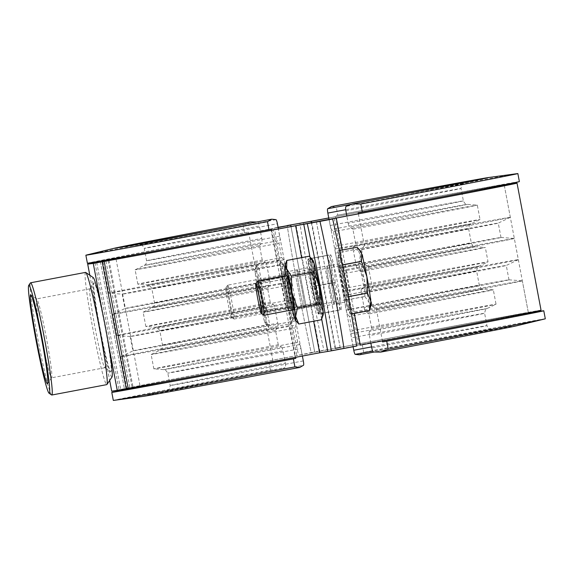 <?xml version="1.0" encoding="UTF-8"?>
<svg xmlns="http://www.w3.org/2000/svg" width="574" height="574" viewBox="0 0 574 574"><rect width="100%" height="100%" fill="white"/><g stroke="black" fill="none" stroke-linecap="round" stroke-linejoin="round"><path stroke-width="0.43" stroke-dasharray="2.87 2.15" d="M309.745 267.434A19.394 1.119 79.3 0 1 309.752 267.434A19.394 1.119 79.3 0 1 314.459 286.318A19.394 1.119 79.3 0 1 316.956 305.555A19.394 1.119 79.3 0 1 312.249 286.67A19.394 1.119 79.3 0 1 309.745 267.434L297.067 269.837A19.394 1.119 -100.7 0 0 299.563 289.066A19.394 1.119 -100.7 0 0 304.27 307.951L304.27 307.951A19.394 1.119 -100.7 0 0 301.773 288.722A19.394 1.119 -100.7 0 0 297.067 269.837A19.394 1.119 79.3 0 1 301.773 288.722A19.394 1.119 79.3 0 1 304.27 307.951L304.27 307.951A19.394 1.119 79.3 0 1 299.563 289.066A19.394 1.119 79.3 0 1 297.067 269.837L284.381 272.234A19.394 1.119 79.3 0 1 289.088 291.118A19.394 1.119 79.3 0 1 291.592 310.347A19.394 1.119 79.3 0 1 286.878 291.47A19.394 1.119 79.3 0 1 284.381 272.234M346.796 301.766A19.394 1.119 -100.7 0 0 344.292 282.53A19.394 1.119 -100.7 0 0 339.586 263.645A19.394 1.119 -100.7 0 0 342.082 282.882A19.394 1.119 -100.7 0 0 346.789 301.766A19.394 1.119 -100.7 0 0 346.796 301.766L334.111 304.163A19.394 1.119 79.3 0 1 329.404 285.278A19.394 1.119 79.3 0 1 326.9 266.049A19.394 1.119 79.3 0 1 326.907 266.049A19.394 1.119 79.3 0 1 331.607 284.934A19.394 1.119 79.3 0 1 334.111 304.163A19.394 1.119 79.3 0 1 334.104 304.163A19.394 1.119 -100.7 0 0 334.111 304.163A19.394 1.119 -100.7 0 0 331.607 284.934A19.394 1.119 -100.7 0 0 326.907 266.049A19.394 1.119 -100.7 0 0 326.9 266.049A19.394 1.119 -100.7 0 0 329.404 285.278A19.394 1.119 -100.7 0 0 334.104 304.163L321.426 306.566A19.394 1.119 -100.7 0 0 318.922 287.33A19.394 1.119 -100.7 0 0 314.222 268.445A19.394 1.119 -100.7 0 0 314.215 268.445A19.394 1.119 -100.7 0 0 316.719 287.682A19.394 1.119 -100.7 0 0 321.426 306.566M111.7 391.188L120.691 389.43A217.23 0.761 169.3 0 1 294.885 355.945L311.194 352.608A129.301 7.44 79.3 0 1 287.194 225.553A129.301 7.44 -100.7 0 0 311.194 352.608L323.88 350.212A129.301 7.44 -100.7 0 1 299.872 223.157M311.338 222.762L335.08 348.389L296.83 355.622A204.301 0.71 169.3 0 0 133.01 387.113L124.4 388.792L140.07 386.216A204.301 0.71 169.3 0 0 320.105 352.666L358.348 345.433A204.301 0.71 -10.7 0 0 528.338 312.593A204.301 0.71 -10.7 0 0 340.138 347.435M291.592 310.347A19.394 1.119 79.3 0 1 291.585 310.355L316.956 305.555M102.789 261.148A217.23 0.761 169.3 0 1 270.878 228.89L278.053 227.505L274.508 227.95A129.301 7.44 -100.7 0 0 298.516 355.005M278.074 227.275L274.508 227.95M102.811 261.263L109.003 260.058A204.301 0.71 169.3 0 1 272.829 228.567L278.125 227.562M343.984 348.447L340.454 348.892L343.984 348.447M51.603 394.962A57.106 3.286 79.3 0 1 37.92 339.32A57.106 3.286 79.3 0 1 30.408 282.917M112.059 376.953A50.641 2.913 79.3 0 1 99.596 327.675A50.641 2.913 79.3 0 1 93.261 277.601M85.54 272.392A57.106 3.286 -100.7 0 0 92.888 328.924A57.106 3.286 -100.7 0 0 106.771 384.623M46.394 338.064A40.151 2.31 -100.7 0 0 36.779 298.946A40.151 2.31 -100.7 0 0 36.636 298.903A40.151 2.31 -100.7 0 0 41.794 338.646A40.151 2.31 -100.7 0 0 51.56 377.807A40.151 2.31 -100.7 0 0 51.674 377.714A40.151 2.31 -100.7 0 0 46.394 338.064M99.776 327.969A40.151 2.31 -100.7 0 0 90.018 288.808A40.151 2.31 -100.7 0 0 89.896 288.894A40.151 2.31 -100.7 0 0 95.184 328.55A40.151 2.31 -100.7 0 0 104.798 367.669A40.151 2.31 -100.7 0 0 104.942 367.712A40.151 2.31 -100.7 0 0 99.776 327.969M105.085 326.979A45.267 2.605 -100.7 0 0 93.949 282.932A45.267 2.605 -100.7 0 0 99.905 327.639A45.267 2.605 -100.7 0 0 110.746 371.744A45.267 2.605 -100.7 0 0 105.085 326.979M541.045 310.197A217.23 0.761 -10.7 0 0 335.553 348.253L323.88 350.212M339.586 263.645A19.394 1.119 -100.7 0 0 339.586 263.653L314.215 268.445M356.669 346.05L353.125 346.495L360.293 345.11M358.37 213.822L364.375 245.586A204.301 0.71 -10.7 0 0 510.315 217.316A204.301 0.71 -10.7 0 0 510.329 217.302L504.331 185.538A204.301 0.71 -10.7 0 0 328.78 217.991M504.281 185.287A217.23 0.761 -10.7 0 0 328.766 217.948M353.103 346.725L351.424 337.856A4.312 0.689 -100.7 0 1 351.152 333.659L352.192 330.775L349.48 316.41L347.471 314.172A4.312 0.689 -100.7 0 1 346.194 310.182L343.424 295.51A4.312 0.689 -100.7 0 1 343.152 291.312L344.192 288.428L341.473 274.056L339.464 271.818A4.312 0.689 -100.7 0 1 338.194 267.828L335.424 253.156A4.312 0.689 -100.7 0 1 335.144 248.958L336.185 246.074L333.472 231.709L331.463 229.464A4.312 0.689 -100.7 0 1 330.194 225.482L329.038 219.383M370.854 343.108L369.434 335.575A161.201 0.56 -10.7 0 0 484.599 313.261A161.201 0.56 -10.7 0 0 351.424 337.856M351.152 333.659A164.394 0.574 169.3 0 1 486.953 308.582A164.394 0.574 169.3 0 1 369.52 331.327L371.643 328.306A174.13 0.61 -10.7 0 0 496.036 304.213A174.13 0.61 -10.7 0 0 496.051 304.206A174.13 0.61 -10.7 0 0 352.192 330.775M371.643 328.306L368.931 313.942A174.13 0.61 -10.7 0 0 493.331 289.841A174.13 0.61 -10.7 0 0 493.317 289.834A174.13 0.61 -10.7 0 0 349.48 316.41M368.931 313.942L365.832 311.84A164.394 0.574 -10.7 0 0 483.265 289.081A164.394 0.574 -10.7 0 0 347.471 314.172M346.194 310.182A161.201 0.56 169.3 0 1 479.369 285.587A161.201 0.56 169.3 0 1 364.203 307.894L361.433 293.221A161.201 0.56 -10.7 0 0 476.599 270.906A161.201 0.56 -10.7 0 0 343.424 295.51M343.152 291.312A164.394 0.574 169.3 0 1 478.953 266.236A164.394 0.574 169.3 0 1 361.512 288.98L363.643 285.952A174.13 0.61 -10.7 0 0 488.029 261.866A174.13 0.61 -10.7 0 0 488.044 261.852A174.13 0.61 -10.7 0 0 344.192 288.428M363.643 285.952L360.924 271.588A174.13 0.61 -10.7 0 0 485.331 247.487A174.13 0.61 -10.7 0 0 485.317 247.48A174.13 0.61 -10.7 0 0 341.473 274.056M360.924 271.588L357.832 269.486A164.394 0.574 -10.7 0 0 475.265 246.727A164.394 0.574 -10.7 0 0 339.464 271.818M338.194 267.828A161.201 0.56 169.3 0 1 471.369 243.233A161.201 0.56 169.3 0 1 356.203 265.547L353.426 250.867A161.201 0.56 -10.7 0 0 468.592 228.56A161.201 0.56 -10.7 0 0 335.424 253.156M335.144 248.958A164.394 0.574 169.3 0 1 470.945 223.882A164.394 0.574 169.3 0 1 353.512 246.626L355.636 243.606A174.13 0.61 -10.7 0 0 480.029 219.512A174.13 0.61 -10.7 0 0 480.043 219.505A174.13 0.61 -10.7 0 0 336.185 246.074M355.636 243.606L352.924 229.234A174.13 0.61 -10.7 0 0 477.331 205.133A174.13 0.61 -10.7 0 0 477.31 205.133A174.13 0.61 -10.7 0 0 333.472 231.709M352.924 229.234L349.831 227.132A164.394 0.574 -10.7 0 0 467.265 204.373A164.394 0.574 -10.7 0 0 331.463 229.464M330.194 225.482A161.201 0.56 169.3 0 1 463.369 200.878A161.201 0.56 169.3 0 1 348.196 223.193L346.839 216.011M517.375 173.621A219.813 0.768 -10.7 0 0 336.264 207.128L337.777 215.142L335.345 215.659L341.552 248.477L340.174 252.309L342.886 266.68L345.548 269.658L349.552 290.831L348.174 294.663L350.886 309.027L353.555 312.005L359.755 344.831L362.187 344.314L363.701 352.336L359.396 354.818M331.392 206.583L336.264 207.128M519.377 181.599A219.813 0.768 -10.7 0 0 337.777 215.142M358.169 212.76A204.301 0.71 -10.7 0 0 504.13 184.484A204.301 0.71 -10.7 0 0 335.345 215.659M510.329 217.302A204.301 0.71 -10.7 0 0 341.552 248.477M364.375 245.586L361.548 249.597A191.372 0.667 -10.7 0 0 498.254 223.121A191.372 0.667 -10.7 0 0 498.268 223.107A191.372 0.667 -10.7 0 0 340.174 252.309M361.548 249.597L364.26 263.968A191.372 0.667 -10.7 0 0 500.987 237.478A191.372 0.667 -10.7 0 0 500.966 237.471A191.372 0.667 -10.7 0 0 342.886 266.68M364.26 263.968L368.372 266.759A204.301 0.71 -10.7 0 0 514.333 238.483A204.301 0.71 -10.7 0 0 514.318 238.475A204.301 0.71 -10.7 0 0 345.548 269.658M368.372 266.759L372.375 287.933A204.301 0.71 -10.7 0 0 518.322 259.67A204.301 0.71 -10.7 0 0 518.336 259.656A204.301 0.71 -10.7 0 0 349.552 290.831M372.375 287.933L369.548 291.951A191.372 0.667 -10.7 0 0 506.261 265.475A191.372 0.667 -10.7 0 0 506.275 265.461A191.372 0.667 -10.7 0 0 348.174 294.663M369.548 291.951L372.268 306.315A191.372 0.667 -10.7 0 0 508.987 279.825A191.372 0.667 -10.7 0 0 508.973 279.825A191.372 0.667 -10.7 0 0 350.886 309.027M372.268 306.315L376.379 309.113A204.301 0.71 -10.7 0 0 522.333 280.829A204.301 0.71 -10.7 0 0 522.318 280.829A204.301 0.71 -10.7 0 0 353.555 312.005M528.539 313.655A204.301 0.71 -10.7 0 0 359.755 344.831M376.379 309.113L382.384 340.92M528.489 313.375A219.813 0.768 -10.7 0 0 362.187 344.314M545.3 318.792A219.813 0.768 -10.7 0 0 363.701 352.336M516.378 325.867A190.511 0.667 -10.7 0 0 516.363 325.781A190.511 0.667 -10.7 0 0 374.277 352.013M348.196 223.193A4.312 1.177 -100.8 0 0 349.831 227.132M353.512 246.626A4.312 1.177 -100.8 0 0 353.426 250.867M356.203 265.547A4.312 1.177 -100.8 0 0 357.832 269.486M361.512 288.98A4.312 1.177 -100.8 0 0 361.433 293.221M364.203 307.894A4.312 1.177 -100.8 0 0 365.832 311.84M369.52 331.327A4.312 1.177 -100.8 0 0 369.434 335.575M302.405 356.052L300.984 348.518A4.312 0.689 79.3 0 0 299.707 344.536L297.705 342.291L294.986 327.926L296.026 325.042A4.312 0.689 79.3 0 0 295.754 320.844L292.977 306.172A4.312 0.689 79.3 0 0 291.707 302.182L289.698 299.944L286.986 285.572L288.026 282.688A4.312 0.689 79.3 0 0 287.753 278.49L284.977 263.818A4.312 0.689 79.3 0 0 283.707 259.828L281.698 257.59L278.986 243.225L280.019 240.341A4.312 0.689 79.3 0 0 279.746 236.144L278.39 228.954M303.323 360.917A161.201 0.56 169.3 0 1 170.148 385.513A161.201 0.56 169.3 0 1 285.321 363.206L282.975 350.807A161.201 0.56 -10.7 0 0 167.809 373.122A161.201 0.56 -10.7 0 0 300.984 348.518M299.707 344.536A164.394 0.574 169.3 0 1 163.913 369.627A164.394 0.574 169.3 0 1 281.346 346.868L278.254 344.766A174.13 0.61 -10.7 0 0 153.846 368.867A174.13 0.61 -10.7 0 0 153.861 368.867A174.13 0.61 -10.7 0 0 297.705 342.291M278.254 344.766L275.534 330.394A174.13 0.61 -10.7 0 0 151.141 354.488A174.13 0.61 -10.7 0 0 151.134 354.495A174.13 0.61 -10.7 0 0 294.986 327.926M275.534 330.394L277.665 327.374A164.394 0.574 -10.7 0 0 160.225 350.118A164.394 0.574 -10.7 0 0 296.026 325.042M295.754 320.844A161.201 0.56 169.3 0 1 162.578 345.44A161.201 0.56 169.3 0 1 277.744 323.133L274.975 308.453A161.201 0.56 -10.7 0 0 159.809 330.767A161.201 0.56 -10.7 0 0 292.977 306.172M291.707 302.182A164.394 0.574 169.3 0 1 155.906 327.273A164.394 0.574 169.3 0 1 273.346 304.514L270.246 302.412A174.13 0.61 -10.7 0 0 145.846 326.513A174.13 0.61 -10.7 0 0 145.861 326.52A174.13 0.61 -10.7 0 0 289.698 299.944M270.246 302.412L267.534 288.048A174.13 0.61 -10.7 0 0 143.141 312.134A174.13 0.61 -10.7 0 0 143.127 312.148A174.13 0.61 -10.7 0 0 286.986 285.572M267.534 288.048L269.658 285.02A164.394 0.574 -10.7 0 0 152.225 307.764A164.394 0.574 -10.7 0 0 288.026 282.688M287.753 278.49A161.201 0.56 169.3 0 1 154.578 303.094A161.201 0.56 169.3 0 1 269.744 280.779L266.967 266.106A161.201 0.56 -10.7 0 0 151.801 288.413A161.201 0.56 -10.7 0 0 284.977 263.818M283.707 259.828A164.394 0.574 169.3 0 1 147.905 284.919A164.394 0.574 169.3 0 1 265.339 262.16L262.246 260.058A174.13 0.61 -10.7 0 0 137.839 284.159A174.13 0.61 -10.7 0 0 137.853 284.166A174.13 0.61 -10.7 0 0 281.698 257.59M262.246 260.058L259.534 245.694A174.13 0.61 -10.7 0 0 135.141 269.787A174.13 0.61 -10.7 0 0 135.127 269.794A174.13 0.61 -10.7 0 0 278.986 243.225M259.534 245.694L261.658 242.673A164.394 0.574 -10.7 0 0 144.218 265.418A164.394 0.574 -10.7 0 0 280.019 240.341M279.746 236.144A161.201 0.56 169.3 0 1 146.571 260.74A161.201 0.56 169.3 0 1 261.744 238.425L259.398 226.027A161.201 0.56 -10.7 0 0 144.232 248.341A161.201 0.56 -10.7 0 0 277.407 223.745M275.965 219.648A165.283 0.574 169.3 0 1 139.783 244.84A165.283 0.574 169.3 0 1 257.504 221.994L256.901 221.987M250.494 221.887L242.917 224.778A219.813 0.768 -10.7 0 0 86.344 255.064M242.917 224.778L244.438 232.8A219.813 0.768 -10.7 0 0 87.392 263.229M244.438 232.8L248.599 232.068A204.301 0.71 -10.7 0 0 102.638 260.345A204.301 0.71 -10.7 0 0 271.416 229.169M248.599 232.068L254.799 264.887A204.301 0.71 -10.7 0 0 108.838 293.171A204.301 0.71 -10.7 0 0 108.859 293.171A204.301 0.71 -10.7 0 0 277.622 261.995L280.284 264.973L283.004 279.337L281.619 283.169L285.622 304.342L288.292 307.32L291.004 321.691L289.626 325.523L295.632 357.329M271.617 230.231L277.622 261.995M254.799 264.887L258.91 267.685A191.372 0.667 -10.7 0 0 122.183 294.175A191.372 0.667 -10.7 0 0 122.205 294.175A191.372 0.667 -10.7 0 0 280.284 264.973M258.91 267.685L261.622 282.049A191.372 0.667 -10.7 0 0 124.917 308.525A191.372 0.667 -10.7 0 0 124.902 308.539A191.372 0.667 -10.7 0 0 283.004 279.337M261.622 282.049L258.802 286.067A204.301 0.71 -10.7 0 0 112.856 314.33A204.301 0.71 -10.7 0 0 112.841 314.344A204.301 0.71 -10.7 0 0 281.619 283.169M258.802 286.067L262.799 307.241A204.301 0.71 -10.7 0 0 116.838 335.517A204.301 0.71 -10.7 0 0 116.859 335.525A204.301 0.71 -10.7 0 0 285.622 304.342M262.799 307.241L266.91 310.032A191.372 0.667 -10.7 0 0 130.19 336.522A191.372 0.667 -10.7 0 0 130.205 336.529A191.372 0.667 -10.7 0 0 288.292 307.32M266.91 310.032L269.629 324.403A191.372 0.667 -10.7 0 0 132.917 350.879A191.372 0.667 -10.7 0 0 132.903 350.893A191.372 0.667 -10.7 0 0 291.004 321.691M269.629 324.403L266.802 328.414A204.301 0.71 -10.7 0 0 120.856 356.684A204.301 0.71 -10.7 0 0 120.841 356.698A204.301 0.71 -10.7 0 0 289.626 325.523M266.802 328.414L273.002 361.24A204.301 0.71 -10.7 0 0 127.041 389.516M273.002 361.24L268.84 361.972A219.813 0.768 -10.7 0 0 126.99 389.237M268.84 361.972L270.361 369.993A219.813 0.768 -10.7 0 0 113.315 400.415M270.361 369.993L278.505 370.115A190.511 0.667 -10.7 0 0 142.804 396.361A190.511 0.667 -10.7 0 0 142.818 396.447M278.505 370.115L285.02 367.625A165.283 0.574 -10.7 0 0 167.292 390.399A165.283 0.574 -10.7 0 0 303.488 365.279M257.504 221.994A4.312 1.177 79.2 0 1 259.398 226.027M261.744 238.425A4.312 1.177 79.2 0 1 261.658 242.673M265.339 262.16A4.312 1.177 79.2 0 1 266.967 266.106M269.744 280.779A4.312 1.177 79.2 0 1 269.658 285.02M273.346 304.514A4.312 1.177 79.2 0 1 274.975 308.453M277.744 323.133A4.312 1.177 79.2 0 1 277.665 327.374M281.346 346.868A4.312 1.177 79.2 0 1 282.975 350.807M285.321 363.206A4.312 1.177 79.2 0 1 285.02 367.625M335.159 282.444L334.549 268.316A28.018 1.614 79.3 0 1 337.361 282.049A28.018 1.614 79.3 0 1 339.751 295.847L335.18 282.523L316.059 286.139L318.19 299.922A28.018 1.614 79.3 0 1 319.402 313.863L337.598 310.362A32.323 1.858 79.3 0 1 337.584 310.326L318.462 313.942L312.356 286.613L331.478 282.996A32.323 1.858 79.3 0 1 331.463 282.91L312.342 286.526L308.08 258.967L327.202 255.351A32.323 1.858 79.3 0 1 327.194 255.308L308.999 258.809A28.018 1.614 79.3 0 1 312.988 272.392A28.018 1.614 79.3 0 1 318.19 299.922L320.321 313.705L339.442 310.089A32.323 1.858 79.3 0 1 339.442 310.132L319.402 313.863A28.018 1.614 79.3 0 1 315.413 300.274A28.018 1.614 79.3 0 1 310.211 272.743A28.018 1.614 79.3 0 1 308.991 258.809L329.038 255.071A32.323 1.858 79.3 0 1 329.053 255.114L309.931 258.731L316.037 286.06L335.159 282.444A32.323 1.858 79.3 0 1 335.173 282.48A32.323 1.858 79.3 0 1 335.18 282.523M308.152 258.967A28.018 1.614 79.3 0 1 314.947 286.247A28.018 1.614 79.3 0 1 318.563 314.021A28.018 1.614 79.3 0 1 318.556 314.021A28.018 1.614 79.3 0 1 311.761 286.749A28.018 1.614 79.3 0 1 308.145 258.967A28.018 1.614 79.3 0 1 308.152 258.967M227.706 285.149A17.242 0.99 79.3 0 1 231.889 301.938A17.242 0.99 79.3 0 1 234.113 319.029A17.242 0.99 79.3 0 1 234.106 319.029A17.242 0.99 79.3 0 1 234.048 319.015A17.242 0.99 79.3 0 1 229.93 302.276A17.242 0.99 79.3 0 1 227.648 285.192A17.242 0.99 79.3 0 1 227.706 285.149L310.147 269.558A17.242 0.99 79.3 0 1 314.337 286.34A17.242 0.99 79.3 0 1 316.554 303.438L316.554 303.438A17.242 0.99 79.3 0 1 312.371 286.648A17.242 0.99 79.3 0 1 310.147 269.558A17.242 0.99 79.3 0 1 310.154 269.558M225.991 287.667A15.082 0.868 79.3 0 1 229.657 302.383A15.082 0.868 79.3 0 1 231.595 317.314A15.082 0.868 79.3 0 1 231.544 317.3A15.082 0.868 79.3 0 1 227.943 302.649A15.082 0.868 79.3 0 1 225.948 287.703A15.082 0.868 79.3 0 1 225.991 287.667M339.442 310.089L339.751 295.847A28.018 1.614 79.3 0 1 341.099 309.616A28.018 1.614 79.3 0 1 340.963 309.788L341.099 309.616M337.598 310.362L339.442 310.132M331.478 282.996L336.974 296.198L337.584 310.326M327.202 255.351L331.772 268.668L331.463 282.91M329.038 255.071L327.194 255.308M330.739 254.834L330.559 254.727A28.018 1.614 79.3 0 1 330.739 254.834A28.018 1.614 79.3 0 1 334.549 268.316L329.053 255.114M308.991 258.809A28.018 1.614 79.3 0 1 308.999 258.809L308.145 258.967M340.963 309.788A28.018 1.614 79.3 0 1 336.974 296.198A28.018 1.614 79.3 0 1 331.772 268.668A28.018 1.614 79.3 0 1 330.559 254.727M337.957 259.771A28.018 1.614 79.3 0 1 337.986 255.179A28.018 1.614 79.3 0 1 343.23 274.609A28.018 1.614 79.3 0 1 348.418 305.641A28.018 1.614 79.3 0 1 348.396 310.233A28.018 1.614 79.3 0 1 343.144 290.803A28.018 1.614 79.3 0 1 337.957 259.771M342.685 266.989L345.347 280.829A28.018 1.614 79.3 0 1 349.265 305.483L350.133 314.243L351.388 314.007L350.126 314.251L345.778 300.152L364.899 296.536A32.323 1.858 79.3 0 1 364.885 296.464L345.763 300.08L339.679 268.453L358.8 264.836A32.323 1.858 79.3 0 1 358.793 264.757L339.672 268.374L338.803 259.613A28.018 1.614 79.3 0 1 338.825 255.021A28.018 1.614 79.3 0 1 340.117 257.891A28.018 1.614 79.3 0 1 345.347 280.829L345.928 283.843M263.889 315.226A17.242 0.99 79.3 0 1 260.618 302.814A17.242 0.99 79.3 0 1 257.525 284.187A17.242 0.99 79.3 0 1 257.489 281.404M339.973 268.596A17.242 0.99 79.3 0 1 339.987 265.769A17.242 0.99 79.3 0 1 343.216 277.723A17.242 0.99 79.3 0 1 346.409 296.823A17.242 0.99 79.3 0 1 346.395 299.65A17.242 0.99 79.3 0 1 343.166 287.689A17.242 0.99 79.3 0 1 339.973 268.596M339.399 250.565L337.942 250.845A32.323 1.858 79.3 0 1 337.942 250.845L357.057 247.229A32.323 1.858 79.3 0 1 357.064 247.222L360.364 255.53L358.793 264.757M348.504 297.77L349.265 305.483A28.018 1.614 79.3 0 1 349.243 310.075A28.018 1.614 79.3 0 1 347.952 307.198A28.018 1.614 79.3 0 1 342.721 284.266A28.018 1.614 79.3 0 1 338.803 259.613L337.935 250.845L342.276 264.879M364.899 296.536L369.512 303.122L369.247 310.634M358.8 264.836L364.282 280.191L364.885 296.464M370.94 305.827A28.018 1.614 79.3 0 1 369.512 303.122A28.018 1.614 79.3 0 1 364.282 280.191A28.018 1.614 79.3 0 1 360.364 255.53A28.018 1.614 79.3 0 1 360.572 251.046M257.281 279.445A17.349 0.997 -100.7 0 0 259.513 296.615A17.349 0.997 -100.7 0 0 263.724 313.54A17.349 0.997 -100.7 0 0 263.782 313.497A17.349 0.997 -100.7 0 0 261.486 296.306A17.349 0.997 -100.7 0 0 257.339 279.466A17.349 0.997 -100.7 0 0 257.281 279.445M260.424 281.59L260.424 281.59A14.651 0.847 -100.7 0 0 262.311 296.127A14.651 0.847 -100.7 0 0 265.87 310.391L265.87 310.391A14.651 0.847 -100.7 0 0 265.913 310.355A14.651 0.847 -100.7 0 0 263.975 295.832A14.651 0.847 -100.7 0 0 260.474 281.604A14.651 0.847 -100.7 0 0 260.424 281.59L282.616 277.393A14.651 0.847 -100.7 0 0 282.616 277.393A14.651 0.847 -100.7 0 0 282.573 277.429A14.651 0.847 -100.7 0 0 284.51 291.951A14.651 0.847 -100.7 0 0 288.012 306.179A14.651 0.847 -100.7 0 0 288.062 306.193A14.651 0.847 -100.7 0 0 288.069 306.193A14.651 0.847 -100.7 0 0 286.175 291.664A14.651 0.847 -100.7 0 0 282.623 277.393M284.761 274.25A17.349 0.997 -100.7 0 0 284.711 274.286A17.349 0.997 -100.7 0 0 287 291.477A17.349 0.997 -100.7 0 0 291.147 308.324A17.349 0.997 -100.7 0 0 291.205 308.338A17.349 0.997 -100.7 0 0 288.98 291.169A17.349 0.997 -100.7 0 0 284.761 274.25M265.812 320.227A28.018 1.614 79.3 0 1 265.705 324.023A28.018 1.614 79.3 0 1 265.525 323.908A28.018 1.614 79.3 0 1 264.205 320.436L268.962 327.811L265.812 320.227L267.563 311.718L262.103 296.292L261.557 279.933L256.8 272.55L256.951 264.241L256.169 266.243L255.193 272.75L258.35 280.334L258.903 296.693L264.356 312.127L264.205 320.436A28.018 1.614 79.3 0 1 258.903 296.693A28.018 1.614 79.3 0 1 255.193 272.75A28.018 1.614 79.3 0 1 255.165 269.134A28.018 1.614 79.3 0 1 256.8 272.55A28.018 1.614 79.3 0 1 262.103 296.292A28.018 1.614 -100.7 0 1 265.812 320.227M286.928 307.858L286.383 291.499L280.923 276.065L282.681 267.556L279.524 259.972L280.901 261.464L284.281 267.348L284.13 275.663L289.59 291.09L290.135 307.449L293.292 315.033A28.018 1.614 79.3 0 1 293.321 318.656A28.018 1.614 79.3 0 1 293.185 318.821A28.018 1.614 79.3 0 1 291.685 315.234L286.928 307.858L264.356 312.127M291.535 323.542L291.685 315.234A28.018 1.614 79.3 0 1 286.383 291.499A28.018 1.614 79.3 0 1 282.681 267.556A28.018 1.614 79.3 0 1 282.96 263.875A28.018 1.614 79.3 0 1 284.281 267.348A28.018 1.614 79.3 0 1 289.59 291.09A28.018 1.614 -100.7 0 1 293.292 315.033L292.324 321.548L291.535 323.542L268.962 327.811M290.135 307.449L267.563 311.718M280.923 276.065L258.35 280.334M279.524 259.972L256.951 264.241M284.13 275.663L261.557 279.933M287.029 275.785A17.349 0.997 -100.7 0 0 289.361 292.891A17.349 0.997 -100.7 0 0 293.436 309.666M290.257 277.802L290.257 277.802A14.651 0.847 -100.7 0 0 292.152 292.338A14.651 0.847 -100.7 0 0 295.703 306.602L295.703 306.602A14.651 0.847 -100.7 0 0 295.746 306.573A14.651 0.847 -100.7 0 0 293.809 292.044A14.651 0.847 -100.7 0 0 290.308 277.823A14.651 0.847 -100.7 0 0 290.257 277.802L312.457 273.604A14.651 0.847 -100.7 0 0 312.414 273.64A14.651 0.847 -100.7 0 0 314.351 288.162A14.651 0.847 -100.7 0 0 317.853 302.39A14.651 0.847 -100.7 0 0 317.903 302.405L317.903 302.405A14.651 0.847 -100.7 0 0 316.016 287.875A14.651 0.847 -100.7 0 0 312.457 273.604M314.602 270.462A17.349 0.997 -100.7 0 0 314.545 270.498A17.349 0.997 -100.7 0 0 316.841 287.689A17.349 0.997 -100.7 0 0 320.981 304.536A17.349 0.997 -100.7 0 0 321.045 304.55A17.349 0.997 -100.7 0 0 318.814 287.38A17.349 0.997 -100.7 0 0 314.602 270.462M323.162 314.868A28.018 1.614 79.3 0 1 323.026 315.033A28.018 1.614 79.3 0 1 321.526 311.445L316.769 304.069L294.197 308.338L294.046 316.647L297.425 322.531M321.375 319.754L321.526 311.445A28.018 1.614 79.3 0 1 316.217 287.71L310.764 272.277L288.191 276.546L288.736 292.905L294.197 308.338M316.769 304.069L316.217 287.71A28.018 1.614 79.3 0 1 312.514 263.767L309.357 256.183M286.003 262.454L285.034 268.962L288.191 276.546M310.764 272.277L312.514 263.767A28.018 1.614 79.3 0 1 312.801 260.087M292.295 309.881A28.018 1.614 79.3 0 1 288.736 292.905A28.018 1.614 79.3 0 1 285.888 276.001M290.724 225.108L314.731 352.163L290.724 225.108M278.038 227.505L302.046 354.56M270.878 228.89L294.885 355.945M96.683 262.375L120.691 389.43M94.99 262.705L118.997 389.76M89.817 275.24L109.691 380.433M102.559 312.593L107.984 341.315M301.644 257.64L313.662 321.218M309.903 256.75L321.677 319.044M316.446 221.837L340.454 348.892L316.446 221.837M296.098 225.611L320.105 352.666M116.063 259.161L140.07 386.216M108.192 260.618L132.199 387.672M105.953 261.026L129.961 388.081M100.4 261.737L124.407 388.792L100.393 261.737M102.244 261.5L126.23 388.433M109.003 260.058L133.01 387.113M272.829 228.567L296.83 355.622M303.402 222.705L327.41 349.76M353.125 346.495L329.117 219.44L353.139 346.495M334.341 218.378L358.348 345.433M342.326 250.013L354.316 313.461M311.546 221.198L335.553 348.253M371.572 346.904A161.201 0.56 169.3 0 1 486.946 325.659A161.201 0.56 169.3 0 1 371.773 347.973M345.857 210.794A161.201 0.56 -10.7 0 0 461.022 188.487A161.201 0.56 -10.7 0 0 345.692 209.725M351.97 204.15A165.283 0.574 169.3 0 1 463.885 183.601A165.283 0.574 169.3 0 1 346.151 206.375M373.667 352.006A165.283 0.574 -10.7 0 0 491.387 329.16A165.283 0.574 -10.7 0 0 372.748 351.051M278.053 227.505L302.06 354.56M89.781 275.219L109.67 380.469M291.032 226.565L314.767 352.156M36.779 298.946L30.824 294.871M90.018 288.808L36.636 298.903M89.896 288.894L93.949 282.932M104.798 367.669L110.746 371.744M104.942 367.712L51.56 377.807M51.674 377.714L47.62 383.683M504.331 185.538L528.338 312.593M316.41 221.844L340.418 348.899M516.363 325.781L491.48 329.146C490.784 328.256 489.938 331.298 486.946 325.659L484.599 313.261C485.432 309.479 486.214 307.922 486.953 308.582L496.036 304.213L493.331 289.841L483.265 289.081C482.153 288.327 481.916 290.387 479.369 285.587L476.599 270.906C477.432 267.125 478.214 265.568 478.953 266.236L488.029 261.866L485.331 247.487M488.374 177.639L463.971 183.58C463.39 184.778 461.883 182.094 461.022 188.487L463.369 200.878C465.909 205.686 466.153 203.619 467.265 204.373L477.31 205.133L480.043 219.505L470.945 223.882C470.214 223.214 469.424 224.778 468.592 228.56L471.369 243.233C473.909 248.033 474.153 245.973 475.265 246.727L485.317 247.48M500.987 237.478L498.268 223.107L510.315 217.316M500.966 237.471L514.318 238.475M508.987 279.825L506.275 265.461L518.322 259.67L514.333 238.483M508.973 279.825L522.318 280.829M528.389 312.852L522.333 280.829M142.804 396.361L167.199 390.42C167.522 389.337 169.423 391.855 170.148 385.513L167.809 373.122C165.656 369.9 164.358 368.738 163.913 369.627L153.861 368.867M153.846 368.867L151.134 354.495L160.225 350.118C160.985 349.014 161.961 350.843 162.578 345.44L159.809 330.767C157.649 327.546 156.35 326.384 155.906 327.273L145.861 326.52M145.846 326.513L143.127 312.148L152.225 307.764C152.985 306.659 153.961 308.489 154.578 303.094L151.801 288.413C149.649 285.199 148.35 284.037 147.905 284.919L137.853 284.166M137.839 284.159L135.127 269.794L144.218 265.418C144.985 264.305 145.961 266.142 146.571 260.74L144.232 248.341C141.104 242.709 140.673 245.758 139.697 244.854L114.814 248.219M112.856 314.33L124.917 308.525L122.183 294.175L108.859 293.171L102.839 261.421M116.838 335.517L112.841 314.344M130.205 336.529L116.859 335.525M120.856 356.684L132.917 350.879L130.19 336.522M126.89 388.72L120.841 356.698M318.563 314.021L319.402 313.863M234.113 319.029L316.554 303.438M231.544 317.3L234.048 319.015M225.948 287.703L227.648 285.192M337.986 255.179L338.825 255.021M287.244 275.742L339.987 265.769M293.651 309.623L346.395 299.65M348.396 310.233L349.243 310.075M288.012 306.179L291.147 308.324M282.573 277.429L284.711 274.286M282.96 263.875L280.901 261.464M293.321 318.656L292.324 321.548M255.165 269.134L256.169 266.243M265.525 323.908L267.584 326.319M288.069 306.193L265.87 310.391M260.474 281.604L257.339 279.466M265.913 310.355L263.782 313.497M317.853 302.39L320.981 304.536M312.414 273.64L314.545 270.498M317.903 302.405L295.703 306.602M290.308 277.823L287.179 275.678M295.746 306.573L293.615 309.709"/><path stroke-width="0.86" d="M278.125 227.562L290.76 225.101L278.074 227.275M307.291 223.788A129.301 7.44 79.3 0 1 331.298 350.843L356.669 346.05A129.301 7.44 79.3 0 0 332.662 218.995L319.976 221.392A129.301 7.44 79.3 0 1 343.984 348.447A129.301 7.44 -100.7 0 0 319.976 221.392L295.624 225.747A217.23 0.761 169.3 0 1 104.188 261.421L93.268 263.43L87.693 264.133L96.683 262.375A217.23 0.761 169.3 0 1 102.789 261.148M504.18 184.763L504.331 185.538A204.301 0.71 -10.7 0 1 334.341 218.378L296.098 225.611A204.301 0.71 169.3 0 1 116.063 259.161L102.811 261.263M109.691 380.433L111.7 391.188L128.196 388.476A217.23 0.761 169.3 0 0 319.632 352.802L331.298 350.843M35.932 339.708A54.953 3.164 -100.7 0 0 49.091 393.247A54.953 3.164 -100.7 0 0 42.218 338.904A54.953 3.164 -100.7 0 0 28.7 285.429A54.953 3.164 -100.7 0 0 35.932 339.708M28.7 285.429L30.408 282.917A57.106 3.286 79.3 0 1 30.573 282.788A57.106 3.286 79.3 0 1 44.456 338.488A57.106 3.286 79.3 0 1 51.804 395.02A57.106 3.286 79.3 0 1 51.603 394.962L49.091 393.247M85.741 272.449L93.261 277.601A50.641 2.913 79.3 0 1 105.394 326.943A50.641 2.913 79.3 0 1 112.059 376.953L106.936 384.494A57.106 3.286 -100.7 0 0 99.424 328.091A57.106 3.286 -100.7 0 0 85.741 272.449A57.106 3.286 -100.7 0 0 85.54 272.392L30.573 282.788M51.804 395.02L106.771 384.623A57.106 3.286 -100.7 0 0 106.936 384.494M41.665 338.976A45.267 2.605 -100.7 0 0 30.824 294.871A45.267 2.605 -100.7 0 0 36.485 339.636A45.267 2.605 -100.7 0 0 47.62 383.683A45.267 2.605 -100.7 0 0 41.665 338.976M328.766 217.948A217.23 0.761 -10.7 0 0 311.546 221.198L287.194 225.553L311.072 221.334L311.338 222.762M332.662 218.995L329.117 219.44L336.285 218.055A217.23 0.761 -10.7 0 0 517.038 183.142A217.23 0.761 -10.7 0 0 504.281 185.287M328.78 217.991A204.301 0.71 -10.7 0 0 311.072 221.334M340.138 347.435A204.301 0.71 -10.7 0 0 335.08 348.389M354.316 313.461L360.293 345.11A217.23 0.761 -10.7 0 0 541.045 310.197L517.038 183.142M374.277 352.013A190.511 0.667 -10.7 0 0 359.396 354.818L355.206 354.352A4.312 0.689 -100.7 0 1 353.771 350.255L353.103 346.725M382.384 340.92L382.578 341.932L386.74 341.2L388.254 349.222L380.677 352.113L373.667 352.006A4.312 1.177 -100.8 0 1 371.773 347.973L370.854 343.108M329.038 219.383L327.847 213.083A4.312 0.689 -100.7 0 1 327.689 208.721L331.392 206.583A190.511 0.667 -10.7 0 1 488.352 177.553L517.375 173.621A219.813 0.768 -10.7 0 1 517.863 173.585A219.813 0.768 -10.7 0 1 360.816 204.007L362.33 212.028A219.813 0.768 -10.7 0 0 519.377 181.599L517.863 173.585M346.839 216.011L345.857 210.794A4.312 1.177 -100.8 0 1 346.151 206.375L352.673 203.885A190.511 0.667 -10.7 0 0 488.374 177.639A190.511 0.667 -10.7 0 0 488.352 177.553M352.673 203.885L360.816 204.007M362.33 212.028L358.169 212.76L358.37 213.822M382.578 341.932A204.301 0.71 -10.7 0 0 528.539 313.655L528.389 312.852M386.74 341.2A219.813 0.768 -10.7 0 0 543.786 310.771A219.813 0.768 -10.7 0 0 528.489 313.375M388.254 349.222A219.813 0.768 -10.7 0 0 544.826 318.936A219.813 0.768 -10.7 0 0 545.3 318.792L543.786 310.771M380.677 352.113A190.511 0.667 -10.7 0 0 516.378 325.867L544.826 318.936M126.99 389.237A219.813 0.768 -10.7 0 0 111.794 392.401L113.315 400.415A219.813 0.768 -10.7 0 0 113.803 400.379L142.818 396.447A190.511 0.667 -10.7 0 0 299.786 367.417L303.488 365.279A4.312 0.689 79.3 0 0 303.323 360.917L302.405 356.052M278.39 228.954L277.407 223.745A4.312 0.689 79.3 0 0 275.965 219.648L271.775 219.182L267.477 221.664L268.991 229.686L271.416 229.169L271.617 230.231M256.901 221.987L250.494 221.887A190.511 0.667 -10.7 0 0 114.793 248.133A190.511 0.667 -10.7 0 0 114.814 248.219A190.511 0.667 -10.7 0 0 271.775 219.182M114.793 248.133L86.344 255.064A219.813 0.768 -10.7 0 0 85.87 255.208A219.813 0.768 -10.7 0 0 267.477 221.664M85.87 255.208L87.392 263.229A219.813 0.768 -10.7 0 0 268.991 229.686M126.89 388.72L127.041 389.516A204.301 0.71 -10.7 0 0 295.825 358.341L293.4 358.858L294.914 366.872L299.786 367.417M295.632 357.329L295.825 358.341M111.794 392.401A219.813 0.768 -10.7 0 0 293.4 358.858M113.803 400.379A219.813 0.768 -10.7 0 0 294.914 366.872M342.276 264.879L361.412 261.328L361.677 253.816A28.018 1.614 79.3 0 1 364.095 263.244A28.018 1.614 79.3 0 1 366.908 276.747L361.433 261.392L342.305 265.009L342.685 266.989M255.782 283.915L257.489 281.404A17.242 0.99 79.3 0 1 257.539 281.36A17.242 0.99 79.3 0 1 260.768 293.321A17.242 0.99 79.3 0 1 263.961 312.414A17.242 0.99 79.3 0 1 263.947 315.241A17.242 0.99 79.3 0 1 263.889 315.226L261.378 313.512A15.082 0.868 79.3 0 1 258.522 302.649A15.082 0.868 79.3 0 1 255.81 286.354A15.082 0.868 79.3 0 1 255.782 283.915A15.082 0.868 79.3 0 1 258.565 293.938A15.082 0.868 79.3 0 1 261.443 311.051A15.082 0.868 79.3 0 1 261.378 313.512M359.044 249.252L360.572 251.046A28.018 1.614 79.3 0 1 361.677 253.816L359.044 249.252L357.064 247.222L339.399 250.565M369.254 310.627A32.323 1.858 79.3 0 1 369.247 310.634L351.388 314.014L369.254 310.627L370.826 301.4L367.525 293.099L348.404 296.715L348.504 297.77M345.928 283.843L348.389 296.643L367.511 293.027A32.323 1.858 79.3 0 1 367.525 293.099M367.511 293.027L366.908 276.747A28.018 1.614 79.3 0 1 370.826 301.4A28.018 1.614 79.3 0 1 370.94 305.827L369.627 309.608M293.436 309.666A17.349 0.997 -100.7 0 0 293.558 309.752A17.349 0.997 -100.7 0 0 293.615 309.709A17.349 0.997 -100.7 0 0 291.319 292.518A17.349 0.997 -100.7 0 0 287.179 275.678A17.349 0.997 -100.7 0 0 287.115 275.656A17.349 0.997 -100.7 0 0 287.029 275.785M313.964 271.875L291.391 276.144L286.634 268.761L286.785 260.452L309.357 256.183L314.122 263.566L313.964 271.875L319.424 287.301L319.969 303.66L323.126 311.244L322.158 317.759L321.375 319.754L298.803 324.03L295.646 316.439A28.018 1.614 79.3 0 1 295.538 320.235A28.018 1.614 79.3 0 1 295.359 320.127A28.018 1.614 79.3 0 1 294.046 316.647A28.018 1.614 79.3 0 1 292.295 309.881M319.969 303.66L297.397 307.929L291.944 292.503L291.391 276.144M285.888 276.001A28.018 1.614 79.3 0 1 285.034 268.962A28.018 1.614 79.3 0 1 284.998 265.346A28.018 1.614 79.3 0 1 286.634 268.761A28.018 1.614 79.3 0 1 291.944 292.503A28.018 1.614 -100.7 0 1 295.646 316.439L297.397 307.929M295.359 320.127L298.803 324.03M286.785 260.452L284.998 265.346M310.735 257.676L312.801 260.087A28.018 1.614 79.3 0 1 314.122 263.566A28.018 1.614 79.3 0 1 319.424 287.301A28.018 1.614 -100.7 0 1 323.126 311.244A28.018 1.614 79.3 0 1 323.162 314.868L322.158 317.759M87.722 264.133L89.817 275.24M93.268 263.43L102.559 312.593M107.984 341.315L117.275 390.485M102.222 261.787L126.23 388.842M104.188 261.421L128.196 388.476M295.624 225.747L301.644 257.64M313.662 321.218L319.632 352.802M303.761 224.24L309.903 256.75M321.677 319.044L327.768 351.295M336.285 218.055L342.326 250.013M353.771 350.255A161.201 0.56 169.3 0 1 371.572 346.904M345.692 209.725A161.201 0.56 -10.7 0 0 327.847 213.083M327.689 208.721A165.283 0.574 169.3 0 1 351.97 204.15M372.748 351.051A165.283 0.574 -10.7 0 0 355.206 354.352M87.693 264.133L89.781 275.219M109.67 380.469L111.7 391.188M290.76 225.101L291.032 226.565M102.839 261.421L102.689 260.625M257.539 281.36L287.244 275.742M263.947 315.241L293.651 309.623"/></g></svg>
